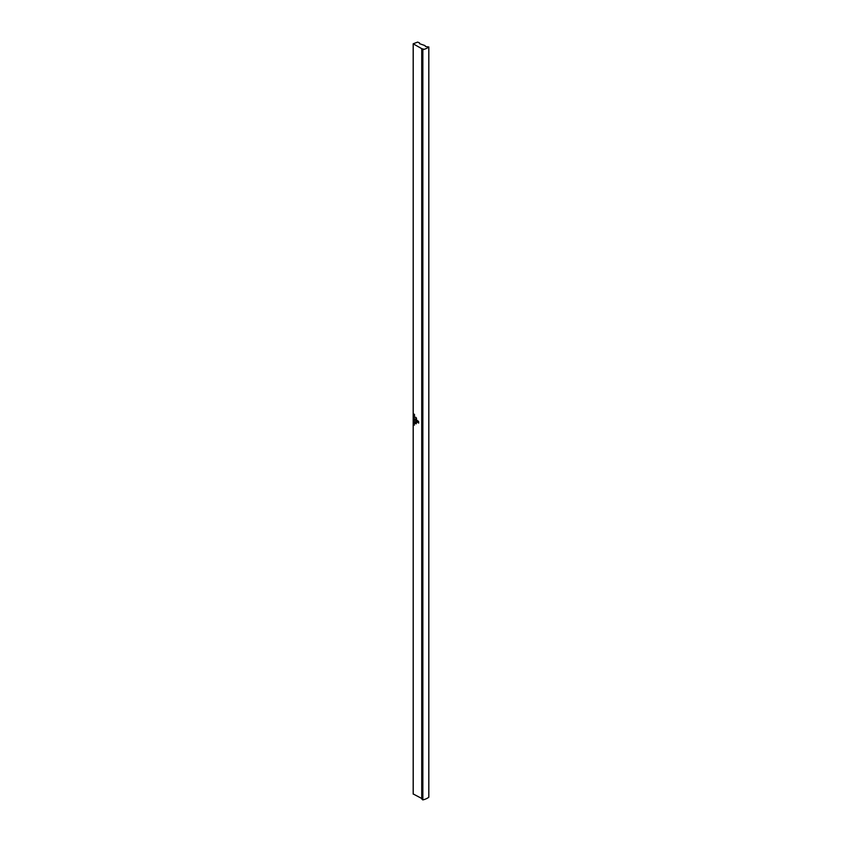<?xml version="1.0" encoding="UTF-8"?>
<svg xmlns="http://www.w3.org/2000/svg" width="842" height="842" viewBox="0 0 842 842"><rect width="100%" height="100%" fill="white"/><g stroke="black" fill="none" stroke-linecap="round" stroke-linejoin="round"><path stroke-width="1.26" d="M413.948 419.579L414.464 420.516L413.948 419.579M414.464 419.895L413.675 419.737M414.464 420.442L413.769 419.495M414.548 416.916L414.032 416.358M414.485 416.948L414.096 416.316M414.548 415.39L414.032 414.832M414.485 415.422L414.096 414.79M415.685 418.727L416.569 419.327L415.685 418.727M415.685 419.969L416.327 421.168L415.685 419.969M416.327 421.168L415.685 421.053M416.032 421.158L415.685 420.053M415.685 423.031L416.327 423.768L415.685 423.031M416.327 423.768L415.685 423.673M416.316 422.263L416.001 421.41L416.316 422.263L415.685 421.989M415.801 421.958L416.001 421.41M413.611 422.084L414.432 422.768L413.675 421.81M414.432 422.768L413.696 421.916L414.496 422.726M413.611 423.989L414.464 425.115L413.611 423.989M415.685 417.222L416.548 418.2L415.685 417.222M413.222 793.974L422.6 798.921M421.989 48.794L423.221 48.983L422.852 49.657A14.146 8.167 0 0 0 428.799 47.005L425.473 46.499L425.01 45.594L419.548 43.679L419.516 42.9L417.621 42.1L413.169 43.805L421.989 48.794L421.989 799.047M418.621 421.589L418.706 423.073L417.358 422.295L416.664 420.916L418.548 422.8L418.39 421.421L416.822 420.326L418.327 421.842L418.358 422.442L417.611 421.295L417.411 421.895L416.664 420.053L418.621 421.589M414.032 422.989L414.485 423.768L413.58 423.252L414.096 422.947M414.485 423.768L413.654 423.21L414.548 423.726M414.464 421.621L413.611 421.6L413.611 420.653L414.464 421.621M415.685 422.189L416.327 422.926L415.685 422.189M416.327 422.926L415.685 422.831M414.548 414.632L413.854 413.959L414.485 414.674M414.327 414.79L413.675 414.464M416.569 420.179L415.674 419.369L416.569 420.179M415.801 419.737L416.001 419.179M415.916 418.579L416.001 418.011M414.464 416.064L413.58 415.653L414.464 416.064M414.169 416.022L413.822 415.485M414.464 417.653L413.611 416.874L414.222 417.8M414.485 417.748L413.927 417.516M414.485 419.179L413.748 418.337L414.485 419.179M414.38 419.484L413.675 418.727M413.811 418.295L414.085 419.379L413.748 418.337M422.642 49.615L422.852 799.9A14.146 8.167 0 0 0 428.799 797.248L428.799 797.121M418.706 423L417.358 422.295M418.548 421.947L418.548 422.8M418.085 420.979L416.822 420.326M417.474 421.853L417.411 421.179M417.474 421.137L416.664 420.747M416.727 420.716L416.727 420.095M414.148 424.368L413.611 424.652M414.096 423.042L414.106 423.905L413.675 423.294M414.022 422.737L414.443 422.274L413.696 421.916M414.443 421.589L413.611 421.6M416.316 422.831L415.685 422.284M416.316 423.673L415.685 423.126M416.569 420.2L415.685 419.758M416.569 419.253L415.685 418.821M414.106 414.885L414.401 415.38L413.675 414.959M414.232 415.98L413.896 415.453M414.106 416.411L414.401 416.906L413.675 416.485M413.675 416.979L413.611 417.548M414.106 418.432L414.401 419.127M413.948 420.211L413.832 419.453M421.726 48.794L421.726 799.047M413.222 43.879L413.222 794.132M422.852 49.657L422.852 799.9M428.799 47.005L428.799 797.248M422.6 49.552L422.6 799.805M428.831 46.941L428.831 797.185M413.169 43.805L413.169 794.059"/></g></svg>
